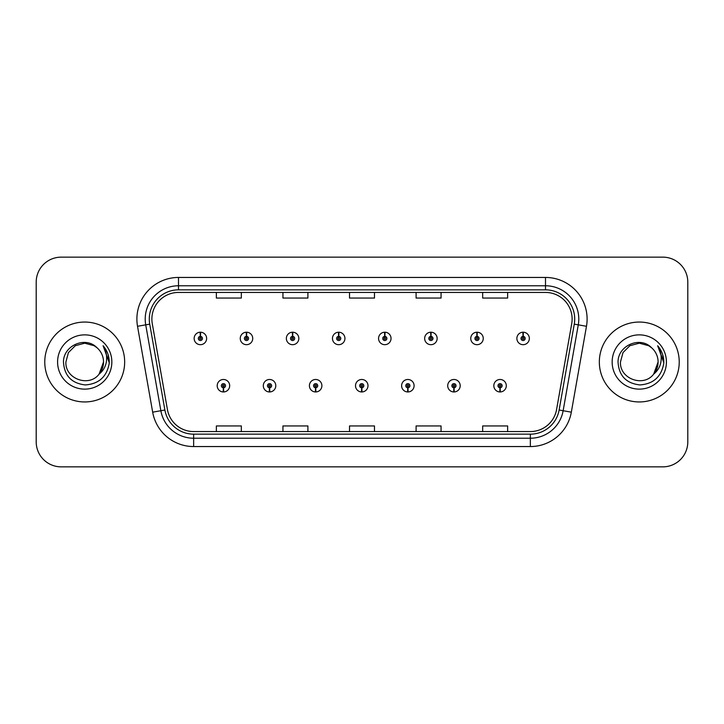 <?xml version="1.0" encoding="UTF-8"?>
<svg xmlns="http://www.w3.org/2000/svg" width="724" height="724" viewBox="0 0 724 724"><rect width="100%" height="100%" fill="white"/><g stroke="black" fill="none" stroke-linecap="round" stroke-linejoin="round"><path stroke-width="1.09" d="M269.455 387.793L269.274 391.956A6.245 6.245 0 0 0 269.817 391.956L269.636 387.793A2.081 2.081 0 0 0 271.627 385.72A2.081 2.081 0 0 0 269.545 383.639A2.081 2.081 0 0 0 267.464 385.72A2.081 2.081 0 0 0 269.455 387.793L269.509 386.553A0.833 0.833 0 0 1 268.713 385.72A0.833 0.833 0 0 1 269.545 384.887A0.833 0.833 0 0 1 270.378 385.72A0.833 0.833 0 0 1 269.581 386.553L269.636 387.793M315.555 387.793L315.374 391.956A6.245 6.245 0 0 0 315.917 391.956L315.736 387.793A2.081 2.081 0 0 0 317.727 385.72A2.081 2.081 0 0 0 315.646 383.639A2.081 2.081 0 0 0 313.564 385.72A2.081 2.081 0 0 0 315.555 387.793L315.61 386.553A0.833 0.833 0 0 1 314.813 385.72A0.833 0.833 0 0 1 315.646 384.887A0.833 0.833 0 0 1 316.478 385.72A0.833 0.833 0 0 1 315.682 386.553L315.736 387.793M361.656 387.793L361.475 391.956A6.245 6.245 0 0 0 362.018 391.956L361.837 387.793A2.081 2.081 0 0 0 363.828 385.72A2.081 2.081 0 0 0 361.747 383.639A2.081 2.081 0 0 0 359.674 385.72A2.081 2.081 0 0 0 361.656 387.793L361.71 386.553A0.833 0.833 0 0 1 360.914 385.72A0.833 0.833 0 0 1 361.747 384.887A0.833 0.833 0 0 1 362.579 385.72A0.833 0.833 0 0 1 361.783 386.553L361.837 387.793M407.766 387.793L407.585 391.956A6.245 6.245 0 0 0 408.128 391.956L407.947 387.793A2.081 2.081 0 0 0 409.938 385.72A2.081 2.081 0 0 0 407.856 383.639A2.081 2.081 0 0 0 405.775 385.72A2.081 2.081 0 0 0 407.766 387.793L407.82 386.553A0.833 0.833 0 0 1 407.024 385.72A0.833 0.833 0 0 1 407.856 384.887A0.833 0.833 0 0 1 408.689 385.72A0.833 0.833 0 0 1 407.893 386.553L407.947 387.793M453.867 387.793L453.686 391.956A6.245 6.245 0 0 0 454.229 391.956L454.048 387.793A2.081 2.081 0 0 0 456.039 385.72A2.081 2.081 0 0 0 453.957 383.639A2.081 2.081 0 0 0 451.876 385.72A2.081 2.081 0 0 0 453.867 387.793L453.921 386.553A0.833 0.833 0 0 1 453.124 385.72A0.833 0.833 0 0 1 453.957 384.887A0.833 0.833 0 0 1 454.79 385.72A0.833 0.833 0 0 1 453.993 386.553L454.048 387.793M499.967 387.793L499.786 391.956A6.245 6.245 0 0 0 500.329 391.956L500.148 387.793A2.081 2.081 0 0 0 502.139 385.72A2.081 2.081 0 0 0 500.058 383.639A2.081 2.081 0 0 0 497.976 385.72A2.081 2.081 0 0 0 499.967 387.793L500.022 386.553A0.833 0.833 0 0 1 499.225 385.72A0.833 0.833 0 0 1 500.058 384.887A0.833 0.833 0 0 1 500.89 385.72A0.833 0.833 0 0 1 500.094 386.553L500.148 387.793M223.354 387.793L223.173 391.956A6.245 6.245 0 0 0 223.716 391.956L223.535 387.793A2.081 2.081 0 0 0 225.526 385.72A2.081 2.081 0 0 0 223.445 383.639A2.081 2.081 0 0 0 221.363 385.72A2.081 2.081 0 0 0 223.354 387.793L223.408 386.553A0.833 0.833 0 0 1 222.612 385.72A0.833 0.833 0 0 1 223.445 384.887A0.833 0.833 0 0 1 224.277 385.72A0.833 0.833 0 0 1 223.481 386.553L223.535 387.793M246.585 336.37L246.766 332.216A6.245 6.245 0 0 0 246.223 332.216L246.404 336.37A2.081 2.081 0 0 0 244.413 338.452A2.081 2.081 0 0 0 246.495 340.533A2.081 2.081 0 0 0 248.576 338.452A2.081 2.081 0 0 0 246.585 336.37L246.531 337.619A0.833 0.833 0 0 1 247.327 338.452A0.833 0.833 0 0 1 246.495 339.284A0.833 0.833 0 0 1 245.662 338.452A0.833 0.833 0 0 1 246.459 337.619L246.404 336.37M292.686 336.37L292.867 332.216A6.245 6.245 0 0 0 292.324 332.216L292.505 336.37A2.081 2.081 0 0 0 290.514 338.452A2.081 2.081 0 0 0 292.596 340.533A2.081 2.081 0 0 0 294.677 338.452A2.081 2.081 0 0 0 292.686 336.37L292.632 337.619A0.833 0.833 0 0 1 293.428 338.452A0.833 0.833 0 0 1 292.596 339.284A0.833 0.833 0 0 1 291.763 338.452A0.833 0.833 0 0 1 292.559 337.619L292.505 336.37M338.787 336.37L338.968 332.216A6.245 6.245 0 0 0 338.425 332.216L338.606 336.37A2.081 2.081 0 0 0 336.615 338.452A2.081 2.081 0 0 0 338.696 340.533A2.081 2.081 0 0 0 340.778 338.452A2.081 2.081 0 0 0 338.787 336.37L338.732 337.619A0.833 0.833 0 0 1 339.529 338.452A0.833 0.833 0 0 1 338.696 339.284A0.833 0.833 0 0 1 337.864 338.452A0.833 0.833 0 0 1 338.66 337.619L338.606 336.37M384.897 336.37L385.077 332.216A6.245 6.245 0 0 0 384.525 332.216L384.716 336.37A2.081 2.081 0 0 0 382.724 338.452A2.081 2.081 0 0 0 384.806 340.533A2.081 2.081 0 0 0 386.878 338.452A2.081 2.081 0 0 0 384.897 336.37L384.842 337.619A0.833 0.833 0 0 1 385.63 338.452A0.833 0.833 0 0 1 384.806 339.284A0.833 0.833 0 0 1 383.973 338.452A0.833 0.833 0 0 1 384.77 337.619L384.716 336.37M430.997 336.37L431.178 332.216A6.245 6.245 0 0 0 430.635 332.216L430.816 336.37A2.081 2.081 0 0 0 428.825 338.452A2.081 2.081 0 0 0 430.907 340.533A2.081 2.081 0 0 0 432.988 338.452A2.081 2.081 0 0 0 430.997 336.37L430.943 337.619A0.833 0.833 0 0 1 431.739 338.452A0.833 0.833 0 0 1 430.907 339.284A0.833 0.833 0 0 1 430.074 338.452A0.833 0.833 0 0 1 430.871 337.619L430.816 336.37M477.098 336.37L477.279 332.216A6.245 6.245 0 0 0 476.736 332.216L476.917 336.37A2.081 2.081 0 0 0 474.926 338.452A2.081 2.081 0 0 0 477.007 340.533A2.081 2.081 0 0 0 479.089 338.452A2.081 2.081 0 0 0 477.098 336.37L477.044 337.619A0.833 0.833 0 0 1 477.84 338.452A0.833 0.833 0 0 1 477.007 339.284A0.833 0.833 0 0 1 476.175 338.452A0.833 0.833 0 0 1 476.971 337.619L476.917 336.37M523.199 336.37L523.38 332.216A6.245 6.245 0 0 0 522.837 332.216L523.018 336.37A2.081 2.081 0 0 0 521.027 338.452A2.081 2.081 0 0 0 523.108 340.533A2.081 2.081 0 0 0 525.19 338.452A2.081 2.081 0 0 0 523.199 336.37L523.144 337.619A0.833 0.833 0 0 1 523.941 338.452A0.833 0.833 0 0 1 523.108 339.284A0.833 0.833 0 0 1 522.276 338.452A0.833 0.833 0 0 1 523.072 337.619L523.018 336.37M200.485 336.37L200.666 332.216A6.245 6.245 0 0 0 200.114 332.216L200.304 336.37A2.081 2.081 0 0 0 198.313 338.452A2.081 2.081 0 0 0 200.394 340.533A2.081 2.081 0 0 0 202.467 338.452A2.081 2.081 0 0 0 200.485 336.37L200.43 337.619A0.833 0.833 0 0 1 201.218 338.452A0.833 0.833 0 0 1 200.394 339.284A0.833 0.833 0 0 1 199.562 338.452A0.833 0.833 0 0 1 200.358 337.619L200.304 336.37M44.77 362A39.947 39.947 0 0 0 84.717 401.947A39.947 39.947 0 0 0 124.664 362A39.947 39.947 0 0 0 84.717 322.053A39.947 39.947 0 0 0 44.77 362A39.947 39.947 0 0 0 84.717 401.947A39.947 39.947 0 0 0 124.664 362A39.947 39.947 0 0 0 84.717 322.053A39.947 39.947 0 0 0 44.77 362M599.336 362A39.947 39.947 0 0 0 639.283 401.947A39.947 39.947 0 0 0 679.23 362A39.947 39.947 0 0 0 639.283 322.053A39.947 39.947 0 0 0 599.336 362A39.947 39.947 0 0 0 639.283 401.947A39.947 39.947 0 0 0 679.23 362A39.947 39.947 0 0 0 639.283 322.053A39.947 39.947 0 0 0 599.336 362M151.877 319.058A26.634 26.634 0 0 1 178.502 292.433L545.498 292.433A26.634 26.634 0 0 1 571.725 323.682L556.575 409.567A26.634 26.634 0 0 1 530.357 431.567L193.643 431.567A26.634 26.634 0 0 1 167.425 409.567L152.275 323.682A26.634 26.634 0 0 1 151.877 319.058M149.289 319.058A29.213 29.213 0 0 0 149.732 324.135L164.882 410.01A29.213 29.213 0 0 0 193.643 434.156L530.357 434.156A29.213 29.213 0 0 0 559.118 410.01L574.268 324.135A29.213 29.213 0 0 0 545.498 289.844L178.502 289.844A29.213 29.213 0 0 0 149.289 319.058M137.524 326.289A41.612 41.612 0 0 1 178.502 277.446L545.498 277.446A41.612 41.612 0 0 1 586.476 326.289L571.327 412.164A41.612 41.612 0 0 1 530.357 446.554L193.643 446.554A41.612 41.612 0 0 1 152.673 412.164L137.524 326.289L145.723 324.841A33.286 33.286 0 0 1 178.502 285.772L545.498 285.772A33.286 33.286 0 0 1 578.277 324.841L563.136 410.725A33.286 33.286 0 0 1 530.357 438.228L193.643 438.228A33.286 33.286 0 0 1 160.864 410.725L145.723 324.841A33.286 33.286 0 0 1 145.216 319.058M687.8 282.107A24.969 24.969 0 0 0 662.831 257.147L61.169 257.147A24.969 24.969 0 0 0 36.2 282.107L36.2 441.893A24.969 24.969 0 0 0 61.169 466.853L662.831 466.853A24.969 24.969 0 0 0 687.8 441.893L687.8 282.107L687.8 441.893M559.118 410.01L563.136 410.725L578.277 324.841L586.476 326.289M349.52 292.433L349.52 298.062L374.48 298.062L374.48 292.433M282.939 292.433L282.939 298.062L307.908 298.062L307.908 292.433M216.367 292.433L216.367 298.062L241.336 298.062L241.336 292.433M416.092 292.433L416.092 298.062L441.061 298.062L441.061 292.433M482.664 292.433L482.664 298.062L507.633 298.062L507.633 292.433M374.48 431.567L374.48 425.938L349.52 425.938L349.52 431.567M307.908 431.567L307.908 425.938L282.939 425.938L282.939 431.567M241.336 431.567L241.336 425.938L216.367 425.938L216.367 431.567M441.061 431.567L441.061 425.938L416.092 425.938L416.092 431.567M507.633 431.567L507.633 425.938L482.664 425.938L482.664 431.567M36.2 282.107L36.2 441.893M662.831 257.147L61.169 257.147M61.169 466.853L662.831 466.853M206.63 338.452A6.245 6.245 0 0 0 200.666 332.216A6.245 6.245 0 0 1 206.63 338.452A6.245 6.245 0 0 1 200.394 344.687A6.245 6.245 0 0 1 194.15 338.452A6.245 6.245 0 0 1 200.114 332.216M217.2 385.72A6.245 6.245 0 0 0 223.173 391.956A6.245 6.245 0 0 1 217.2 385.72A6.245 6.245 0 0 1 223.445 379.476A6.245 6.245 0 0 1 229.68 385.72A6.245 6.245 0 0 1 223.716 391.956M252.73 338.452A6.245 6.245 0 0 0 246.766 332.216A6.245 6.245 0 0 1 252.73 338.452A6.245 6.245 0 0 1 246.495 344.687A6.245 6.245 0 0 1 240.25 338.452A6.245 6.245 0 0 1 246.223 332.216M298.84 338.452A6.245 6.245 0 0 0 292.867 332.216A6.245 6.245 0 0 1 298.84 338.452A6.245 6.245 0 0 1 292.596 344.687A6.245 6.245 0 0 1 286.351 338.452A6.245 6.245 0 0 1 292.324 332.216M344.941 338.452A6.245 6.245 0 0 0 338.968 332.216A6.245 6.245 0 0 1 344.941 338.452A6.245 6.245 0 0 1 338.696 344.687A6.245 6.245 0 0 1 332.461 338.452A6.245 6.245 0 0 1 338.425 332.216M391.041 338.452A6.245 6.245 0 0 0 385.077 332.216A6.245 6.245 0 0 1 391.041 338.452A6.245 6.245 0 0 1 384.806 344.687A6.245 6.245 0 0 1 378.562 338.452A6.245 6.245 0 0 1 384.525 332.216L384.679 335.538M263.301 385.72A6.245 6.245 0 0 0 269.274 391.956A6.245 6.245 0 0 1 263.301 385.72A6.245 6.245 0 0 1 269.545 379.476A6.245 6.245 0 0 1 275.79 385.72A6.245 6.245 0 0 1 269.817 391.956M309.41 385.72A6.245 6.245 0 0 0 315.374 391.956A6.245 6.245 0 0 1 309.41 385.72A6.245 6.245 0 0 1 315.646 379.476A6.245 6.245 0 0 1 321.89 385.72A6.245 6.245 0 0 1 315.917 391.956M355.511 385.72A6.245 6.245 0 0 0 361.475 391.956A6.245 6.245 0 0 1 355.511 385.72A6.245 6.245 0 0 1 361.747 379.476A6.245 6.245 0 0 1 367.991 385.72A6.245 6.245 0 0 1 362.018 391.956L361.873 388.625M99.079 374.145L103.532 362L99.134 374.082A18.815 18.815 0 0 0 103.532 362L99.134 374.082C89.142 387.584 64.925 378.951 65.902 362L68.427 352.597L75.314 345.71L84.717 343.185L94.12 345.71L97.043 347.782C85.495 335.683 63.269 345.656 63.477 362C64.327 375.738 71.604 383.385 85.323 384.933C98.826 383.955 106.79 376.779 109.206 363.412L109.252 362C109.179 355.828 107.125 350.416 103.089 345.746C106.156 350.778 107.243 356.199 106.338 362C105.46 366.932 103.052 370.959 99.134 374.082M103.532 362A18.815 18.815 0 0 0 97.043 347.782M57.585 362A27.132 27.132 0 0 0 84.717 389.132A27.132 27.132 0 0 0 111.849 362A27.132 27.132 0 0 0 84.717 334.868A27.132 27.132 0 0 0 57.585 362M103.089 345.746L109.243 362.715L108.093 354.57L109.243 362.715L108.093 354.57L109.243 362.715L103.27 345.954L109.243 362.715M653.654 374.145L658.098 362L653.7 374.082A18.815 18.815 0 0 0 658.098 362L653.7 374.082C643.717 387.584 619.491 378.951 620.468 362L622.993 352.597L629.88 345.71L639.283 343.185L648.686 345.71L651.609 347.782C640.061 335.683 617.834 345.656 618.043 362C618.893 375.738 626.169 383.385 639.889 384.933C653.392 383.955 661.356 376.779 663.772 363.412L663.817 362C663.745 355.828 661.691 350.416 657.654 345.746C660.722 350.778 661.808 356.199 660.903 362C660.026 366.932 657.618 370.959 653.7 374.082M658.098 362A18.815 18.815 0 0 0 651.609 347.782M612.151 362A27.132 27.132 0 0 0 639.283 389.132A27.132 27.132 0 0 0 666.415 362A27.132 27.132 0 0 0 639.283 334.868A27.132 27.132 0 0 0 612.151 362M657.654 345.746L663.808 362.715L662.659 354.57L663.817 362M663.808 362.715L658.016 346.163M437.142 338.452A6.245 6.245 0 0 0 431.178 332.216A6.245 6.245 0 0 1 437.142 338.452A6.245 6.245 0 0 1 430.907 344.687A6.245 6.245 0 0 1 424.662 338.452A6.245 6.245 0 0 1 430.635 332.216L430.78 335.538M483.252 338.452A6.245 6.245 0 0 0 477.279 332.216A6.245 6.245 0 0 1 483.252 338.452A6.245 6.245 0 0 1 477.007 344.687A6.245 6.245 0 0 1 470.763 338.452A6.245 6.245 0 0 1 476.736 332.216L476.881 335.538M529.353 338.452A6.245 6.245 0 0 0 523.38 332.216A6.245 6.245 0 0 1 529.353 338.452A6.245 6.245 0 0 1 523.108 344.687A6.245 6.245 0 0 1 516.873 338.452A6.245 6.245 0 0 1 522.837 332.216L522.981 335.538M401.612 385.72A6.245 6.245 0 0 0 407.585 391.956A6.245 6.245 0 0 1 401.612 385.72A6.245 6.245 0 0 1 407.856 379.476A6.245 6.245 0 0 1 414.092 385.72A6.245 6.245 0 0 1 408.128 391.956L407.983 388.625M447.713 385.72A6.245 6.245 0 0 0 453.686 391.956A6.245 6.245 0 0 1 447.713 385.72A6.245 6.245 0 0 1 453.957 379.476A6.245 6.245 0 0 1 460.202 385.72A6.245 6.245 0 0 1 454.229 391.956L454.084 388.625M493.822 385.72A6.245 6.245 0 0 0 499.786 391.956A6.245 6.245 0 0 1 493.822 385.72A6.245 6.245 0 0 1 500.058 379.476A6.245 6.245 0 0 1 506.302 385.72A6.245 6.245 0 0 1 500.329 391.956L500.184 388.625M545.498 277.446L545.498 289.844M145.723 324.841L149.732 324.135M193.643 446.554L193.643 434.156M530.357 434.156L530.357 446.554M152.673 412.164L164.882 410.01M574.268 324.135L578.277 324.841M178.502 277.446L178.502 289.844M563.136 410.725L571.327 412.164"/></g></svg>
